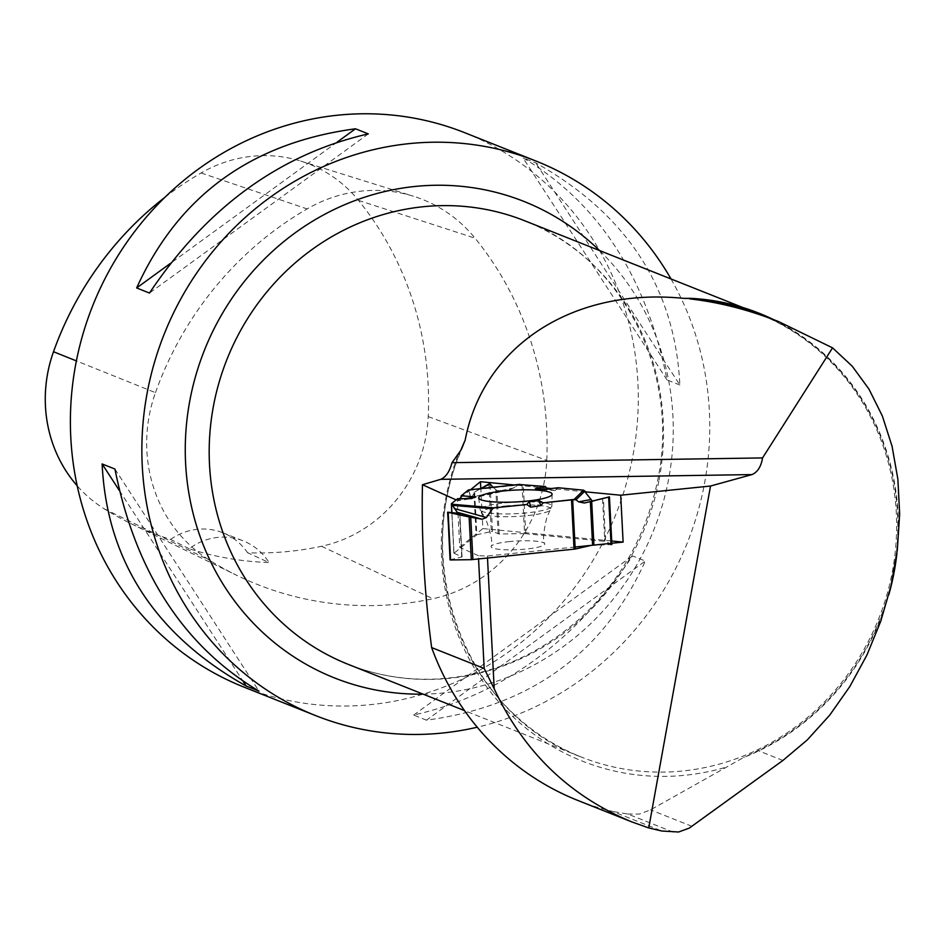 <?xml version="1.0" encoding="UTF-8"?>
<svg xmlns="http://www.w3.org/2000/svg" width="947" height="947" viewBox="0 0 947 947"><rect width="100%" height="100%" fill="white"/><g stroke="black" fill="none" stroke-linecap="round" stroke-linejoin="round"><path stroke-width="0.71" stroke-dasharray="4.74 3.55" d="M488.877 483.964L491.304 531.516L476.838 534.771L474.648 492.038L471.251 498.264L468.528 489.954L470.387 496.477M451.92 512.67L454.004 553.226L476.838 534.771M458.36 500.75L457.602 498.702L458.36 500.75L460.692 498.678L458.36 500.75L471.393 498.584M454.004 553.226L462.077 556.895L450.227 559.784M509.64 541.566A26.871 4.344 -2.9 0 0 491.091 546.549A26.871 4.344 -2.9 0 0 518.139 549.639A26.871 4.344 -2.9 0 0 544.738 543.803A26.871 4.344 -2.9 0 0 509.64 541.566M611.857 544.43L605.607 541.435L603.417 498.714L592.384 501.152L608.625 497.116M522.034 484.331L524.567 533.611L605.607 541.435M547.674 489.268L555.427 490.439L558.185 487.741L555.427 490.439L545.815 489.173M524.567 533.611L499.164 534.001L492.476 531.504L490.037 483.953M493.067 487.255L496.938 490.593L505.189 490.475L508.776 490.049L513.878 487.859L518.826 484.485L513.878 487.859L505.189 490.475L496.938 490.593L493.067 487.255M474.648 492.038L480.697 488.605L474.648 492.038L471.642 497.814L470.742 497.731M591.212 545.365L611.064 544.608M603.417 498.714L609.418 496.867M460.55 499.424L465.297 498.631M555.427 490.439L541.033 489.717M491.304 531.516L492.476 531.504M577.99 800.499A280.312 264.556 111.7 0 0 612.555 811.413L661.835 831.016M673.234 832.129L627.672 814.006L612.555 811.413M627.672 814.006L639.32 814.089L650.542 809.863L743.573 757.517A239.39 225.931 -68.3 0 0 888.807 594.752M585.483 491.836L551.284 488.534M546.668 488.096L514.197 484.959M456.134 499.898L457.354 500.442L459.508 498.69M470.588 489.706L460.893 497.566M575.089 547.023L487.397 556.007L478.389 555.711L478.555 559.014M487.397 556.007L487.504 558.091M671.009 278.951A298.376 281.602 -68.3 0 1 703.917 486.545A298.376 281.602 -68.3 0 1 477.229 727.213M464.586 132.651A298.376 281.602 -68.3 0 1 616.012 513.961A298.376 281.602 -68.3 0 1 244.077 687.155M679.863 385.003L667.031 379.913C646.529 276.998 598.516 202.966 522.993 157.829L535.824 162.931C627.139 214.353 675.152 288.373 679.863 385.003L535.824 162.931M426.505 720.17L413.673 715.068C502.017 694.802 574.959 641.758 632.501 555.913L645.321 561.015C603.582 653.134 530.64 706.19 426.505 720.17L645.321 561.015M155.462 392.638A334.173 315.398 -68.3 0 1 307.136 208.92A143.222 135.172 -68.3 0 1 413.413 196.23A143.222 135.172 -68.3 0 1 475.063 238.171A334.173 315.398 -68.3 0 1 546.762 460.408A143.222 135.172 -68.3 0 1 432.886 598.741A334.173 315.398 -68.3 0 1 236.703 575.303A334.173 315.398 -68.3 0 1 209.524 560.222A143.222 135.172 -68.3 0 1 155.462 392.638L76.387 360.902M164.885 197.331A325.176 306.911 -68.3 0 1 201.095 172.97A134.225 126.685 -68.3 0 1 300.696 161.073A134.225 126.685 -68.3 0 1 358.487 200.373A325.176 306.911 -68.3 0 1 428.245 416.621A134.225 126.685 -68.3 0 1 321.518 546.277A325.176 306.911 -68.3 0 1 247.593 552.752L269.043 562.542A326.845 308.473 111.7 0 1 189.199 548.727A59.673 56.323 -68.3 0 1 243.201 540.879A59.673 56.323 -68.3 0 1 269.043 562.542M189.199 548.727L170.531 539.423A325.176 306.911 -68.3 0 1 130.627 523.466A325.176 306.911 -68.3 0 1 104.17 508.788A134.225 126.685 -68.3 0 1 77.192 485.811M170.531 539.423A59.673 56.323 -68.3 0 1 222.853 532.782A59.673 56.323 -68.3 0 1 247.593 552.752M119.381 490.558L243.225 681.509M114.942 469.049L258.981 691.121M337.191 142.086L170.484 263.337M368.3 133.894L149.472 293.049M667.031 379.913L522.993 157.829M413.673 715.068L632.501 555.913M773.32 319.506A239.39 225.931 -68.3 0 1 896.939 552.989M611.821 543.258L610.993 543.341M478.389 555.711L459.745 547.319L457.354 500.442M459.745 547.319L482.852 528.58L480.804 488.545M482.852 528.58L611.703 540.997M758.807 313.741A238.822 225.398 -68.3 0 1 897.839 526.65A238.822 225.398 -68.3 0 1 758.097 750.604L743.573 757.517M473.938 492.7L476.104 535.031M453.933 553.012L451.861 512.658M461.722 557.073L459.496 513.487M462.006 556.836L459.792 513.499M505.414 505.982A34.861 5.646 177.1 0 1 550.775 509.699A34.861 5.646 177.1 0 1 516.446 516.458A34.861 5.646 177.1 0 1 481.597 513.238A34.861 5.646 177.1 0 1 505.414 505.982M602.588 498.939L604.754 541.27M525.774 533.658L523.241 484.367M498.11 533.907L495.873 490.309M499.164 534.001L496.938 490.593M504.94 502.881A35.927 5.812 177.1 0 1 551.876 506.089A35.927 5.812 177.1 0 1 516.304 513.665A35.927 5.812 177.1 0 1 480.129 509.77A35.927 5.812 177.1 0 1 504.94 502.881M468.765 490.428L517.287 485.148M513.878 487.859L470.612 497.329M471.642 497.814L505.189 490.475M593.982 501.212L584.713 502.94M724.301 767.697A242.112 228.499 -68.3 0 1 496.264 699.004A242.112 228.499 -68.3 0 1 458.679 453.483M201.095 172.97L307.136 208.92M358.487 200.373L475.063 238.171M428.245 416.621L546.762 460.408M321.518 546.277L432.886 598.741M104.17 508.788L209.524 560.222M423.143 694.139A256.388 241.982 111.7 0 0 668.239 481.135A256.388 241.982 111.7 0 0 599.546 250.541M658.828 481.088A238.691 225.279 -68.3 0 1 348.141 664.321C376.468 675.507 406.014 680.408 436.78 678.999C492.286 675.744 541.353 654.341 583.991 614.792C622.309 577.848 646.86 533.031 657.656 480.354C680.869 371.792 621.362 256.933 524.543 220.71A238.691 225.279 -68.3 0 1 658.828 481.088M460.739 450.464A238.691 225.279 111.7 0 0 581.269 757.02A238.691 225.279 111.7 0 0 891.956 573.799A238.691 225.279 111.7 0 0 757.671 313.41A238.691 225.279 111.7 0 0 687.38 298.494M691.961 826.329L650.542 809.863M782.897 760.465L758.097 750.604M459.851 513.475L462.077 556.895M453.873 553.107L451.802 512.658M552.113 494.204L551.876 506.089L546.81 517.512C543.341 532.131 542.655 540.891 544.738 543.803M478.685 497.956L480.129 509.77L486.344 520.613C491.28 534.795 492.866 543.448 491.091 546.549M471.251 498.264L508.776 490.049M593.793 501.259L584.37 503.011M300.696 161.073L413.413 196.23M130.627 523.466L236.703 575.303M222.853 532.782L243.201 540.879M685.604 298.483C710.581 299.299 734.6 304.271 757.671 313.41L742.815 307.515M463.355 445.587C408.784 564.057 466.326 715.139 581.269 757.02L464.468 710.581"/><path stroke-width="1.42" d="M465.297 498.631L475.832 496.891L471.393 498.584L457.602 498.702L451.411 503.721L451.92 512.67M461.213 495.778L460.692 498.678L461.213 495.778L468.445 489.942L461.213 495.778L475.832 496.891M469.12 516.955L448.156 512.386L450.594 559.949L471.31 559.677L469.12 516.955L482.106 519.228L486.415 517.524L492.547 508.776L494.145 507.876L526.781 504.526L530.675 507.13L540.536 505.674L543.282 502.833L572.675 499.767L575.196 549.047L591.212 545.365M575.196 549.047L471.31 559.677M450.594 559.949L447.623 512.232L459.851 513.475L457.188 512.256L451.482 503.946M558.185 487.741L583.672 490.191L592.384 501.152L583.672 490.191L558.185 487.741L541.033 489.717L535.386 488.652L545.306 486.498L518.826 484.485L545.306 486.498L547.437 488.983L545.306 486.498M490.037 483.953L493.067 487.255L490.037 483.953L488.877 483.964L480.697 488.605L490.037 483.953M608.625 497.057L609.454 496.855L611.88 544.454L611.064 544.608L608.625 497.057L584.37 503.011L578.546 501.851L575.989 499.756L572.675 499.767M504.076 490.913A36.767 5.954 -2.9 0 0 478.685 497.956A36.767 5.954 -2.9 0 0 515.701 501.957A36.767 5.954 -2.9 0 0 552.113 494.204A36.767 5.954 -2.9 0 0 504.076 490.913M526.781 504.526L529.326 501.425L539.399 500.809L540.536 505.674M530.675 507.13L529.326 501.425M457.602 498.702L451.411 503.721L457.188 512.256L459.792 513.428L447.789 512.22L482.106 519.228L486.415 517.524L492.547 508.776L494.145 507.876L526.781 504.526L530.675 507.13L540.536 505.674L543.282 502.833L539.399 500.809M545.815 489.173L535.386 488.652M450.062 559.866L447.801 512.303M585.483 491.836L620.711 495.222L710.522 486.024L648.742 827.938L661.835 831.016L678.573 832.011L689.357 828.057L782.897 760.465L807.27 739.927L829.75 715.103L849.802 686.575L866.955 655.004L880.793 621.137L891.009 585.791L897.342 549.781L899.65 513.972L897.874 479.206L892.074 446.309L882.367 416.041L868.979 389.134L852.253 366.229L832.555 347.845L762.548 457.922L452.015 462.669C449.647 471.582 445.883 477.146 440.722 479.336L422.457 484.722L456.134 499.898M648.742 827.938L631.838 821.913C569.36 796.013 523.478 751.622 494.192 688.765L484.166 668.464L431.631 647.57A280.312 264.556 111.7 0 0 577.99 800.499L631.862 821.925M431.631 647.57C424.363 591.97 421.297 537.695 422.457 484.722M832.555 347.845L778.836 321.696C748.911 309.847 719.187 302.235 689.641 298.861L690.458 298.329L683.592 298.364C573.243 287.225 483.23 345.667 465.155 440.213L461.082 449.908L452.015 462.669M710.522 486.024L751.954 474.589C757.564 472.21 761.092 466.658 762.548 457.922M551.284 488.534L546.668 488.096M514.197 484.959L480.46 481.703L470.588 489.706M460.893 497.566L459.508 498.69M478.555 559.014L484.166 668.464M487.504 558.091L494.192 688.765M477.229 727.213A298.376 281.602 -68.3 0 1 315.564 715.577A298.376 281.602 -68.3 0 1 147.708 390.105A298.376 281.602 -68.3 0 1 483.136 146.146A298.376 281.602 -68.3 0 1 536.061 161.073A298.376 281.602 -68.3 0 1 671.009 278.951M315.564 715.577L244.077 687.155A298.376 281.602 -68.3 0 1 76.234 361.683A298.376 281.602 -68.3 0 1 464.586 132.651L536.061 161.073M114.942 469.049L102.122 463.947C106.822 560.588 154.835 634.608 246.149 686.019L258.981 691.121C183.458 645.996 135.457 571.964 114.942 469.049M368.3 133.894L355.48 128.792C251.334 142.772 178.391 195.828 136.652 287.947L149.472 293.049C207.014 207.204 279.957 154.148 368.3 133.894M77.192 485.811A134.225 126.685 -68.3 0 1 53.506 351.728A325.176 306.911 -68.3 0 1 164.885 197.331M102.122 463.947L119.381 490.558M243.225 681.509L246.149 686.019M355.48 128.792L337.191 142.086M170.484 263.337L136.652 287.947M690.458 298.329A239.39 225.931 -68.3 0 1 773.32 319.506M896.939 552.989A239.39 225.931 -68.3 0 1 888.807 594.752M620.711 495.222L623.114 542.098L611.821 543.258M610.993 543.341L575.089 547.023M480.804 488.545L480.46 481.703M611.703 540.997L623.114 542.098M689.641 298.861A238.822 225.398 -68.3 0 1 758.807 313.741L778.836 321.696M543.282 502.833L574.107 499.436L575.989 499.756L578.546 501.851L584.713 502.94L608.625 497.116M470.742 497.731L470.387 496.477M451.861 512.658L451.423 503.911M470.73 517.263L472.896 559.594M574.06 549.224L571.526 499.945M593.923 544.916L591.686 501.318M592.585 545.058L590.36 501.65M492.547 508.776L453.021 505.367M454.276 508.527L486.415 517.524M494.145 507.876L452.145 504.242M574.107 499.436L583.672 490.191M468.374 489.978L519.939 484.367M482.106 519.228L457.188 512.256M584.986 491.055L575.989 499.756M578.546 501.851L590.502 499.614M751.954 474.589L440.722 479.336M53.506 351.728L76.387 360.902M599.546 250.541A256.388 241.982 111.7 0 0 204.41 350.283A256.388 241.982 111.7 0 0 423.143 694.139M464.468 710.581L348.141 664.321A238.691 225.279 -68.3 0 1 227.008 359.268A238.691 225.279 -68.3 0 1 524.543 220.71L742.815 307.515M687.38 298.494A238.691 225.279 111.7 0 0 683.592 298.364M465.155 440.213A238.691 225.279 111.7 0 0 460.739 450.464M451.802 512.658L451.352 503.816M468.445 489.942L519.37 484.402M611.88 544.454L609.454 496.855"/></g></svg>
